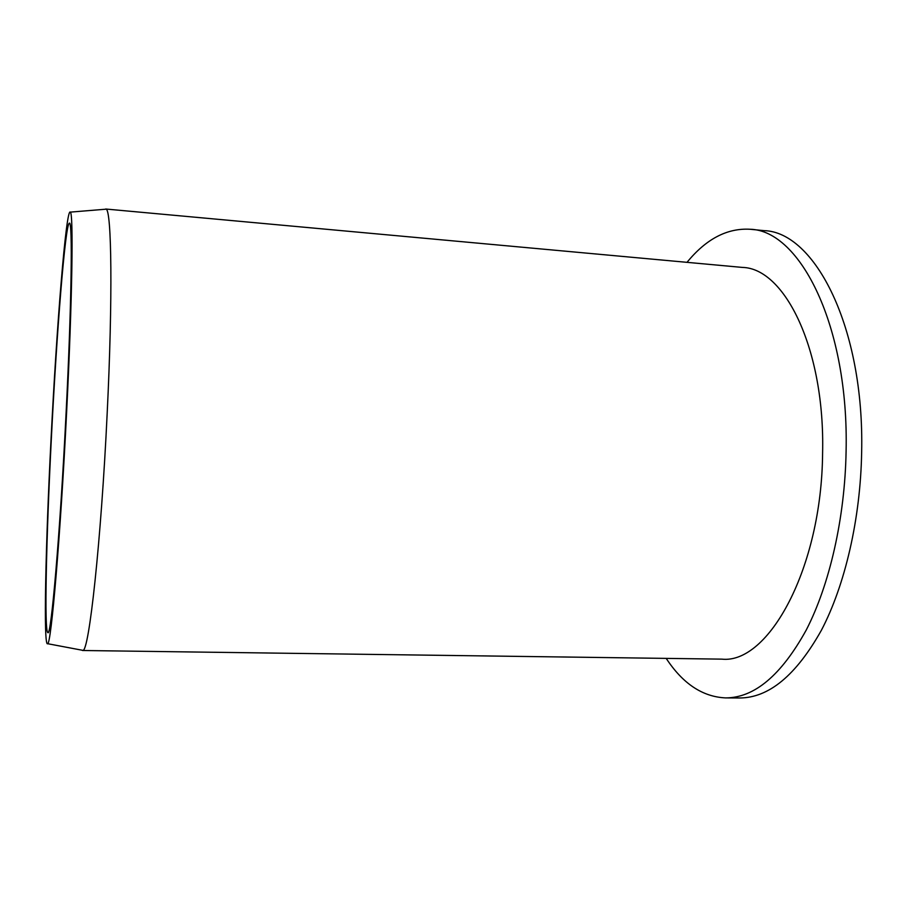 <?xml version="1.0" encoding="UTF-8"?>
<svg xmlns="http://www.w3.org/2000/svg" width="907" height="907" viewBox="0 0 907 907"><rect width="100%" height="100%" fill="white"/><g stroke="black" fill="none" stroke-linecap="round" stroke-linejoin="round"><path stroke-width="1.36" d="M51.007 439.895C45.622 544.778 43.287 648.006 47.663 643.709C51.155 644.503 60.429 537.284 66.63 411.903C72.345 298.8 73.501 212.839 70.338 212.113C66.098 207.181 56.642 326.883 51.007 439.895M105.008 209.279L106.096 209.188C111.618 209.687 112.865 297.598 107.162 413.615C101.096 542.261 88.988 651.736 82.911 650.364L81.834 650.172M105.677 209.018L742.402 267.418C784.736 268.189 825.155 349.286 822.592 453.341C821.685 568.508 768.354 664.275 721.813 659.14L82.48 650.5M51.314 439.351C56.574 333.991 65.259 223.258 69.386 223.179C72.662 220.027 71.687 302.53 66.098 412.844C60.077 534.801 51.041 637.644 47.867 632.61C44.092 632.247 46.314 536.91 51.314 439.351M666.203 658.391C682.767 683.663 702.551 696.837 725.555 697.902C754.352 697.902 781.256 675.284 806.244 630.036C829.599 584.766 844.95 518.067 846.095 451.244C849.009 326.01 800.053 230.31 750.18 229.267C727.199 227.918 706.134 238.938 687.007 262.338M750.18 229.267L764.011 230.639C814.69 231.784 864.484 327.291 861.65 452.128C860.55 518.725 845.029 585.208 821.357 630.331C796.017 675.432 768.717 697.982 739.454 697.982L725.555 697.902M47.663 643.709L82.911 650.364M70.338 212.113L106.096 209.188"/></g></svg>
